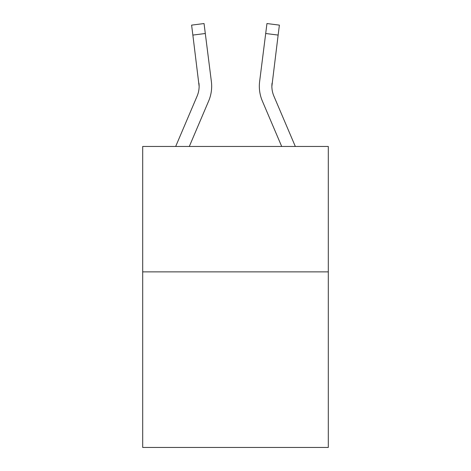 <?xml version="1.0" encoding="UTF-8"?>
<svg xmlns="http://www.w3.org/2000/svg" width="471" height="471" viewBox="0 0 471 471"><rect width="100%" height="100%" fill="white"/><g stroke="black" fill="none" stroke-linecap="round" stroke-linejoin="round"><path stroke-width="0.71" d="M328.305 271.873L328.305 447.45L142.695 447.45L142.695 146.457L328.305 146.457L328.305 271.873L142.695 271.873M208.665 100.994L189.307 146.457L208.665 100.994A37.627 37.627 0 0 0 211.373 81.542L205.303 33.506L192.863 35.078L191.603 25.122L204.049 23.55L205.303 33.506M211.626 88.083L211.673 86.552M211.185 80.035L211.373 81.542L211.185 80.035M262.335 100.994L281.693 146.457L262.335 100.994A37.627 37.627 0 0 1 259.627 81.542L266.951 23.55L279.397 25.122L266.951 23.55L279.397 25.122L266.951 23.55L279.397 25.122L266.951 23.55L279.397 25.122L266.951 23.55L279.397 25.122L266.951 23.55L279.397 25.122L266.951 23.55L279.397 25.122L266.951 23.55L279.397 25.122L266.951 23.55L279.397 25.122L266.951 23.55L279.397 25.122L278.137 35.078L265.697 33.506M259.327 86.24L259.374 88.095M295.323 146.457L273.875 96.084A25.081 25.081 0 0 1 271.873 86.299L278.137 35.078M175.677 146.457L197.125 96.084A25.081 25.081 0 0 0 199.127 86.305L192.863 35.078M197.125 96.084A25.081 25.081 0 0 0 199.127 86.305A25.081 25.081 0 0 1 197.125 96.084A25.081 25.081 0 0 0 199.127 86.305A25.081 25.081 0 0 1 197.125 96.084A25.081 25.081 0 0 0 199.127 86.305A25.081 25.081 0 0 1 197.125 96.084A25.081 25.081 0 0 0 199.127 86.305A25.081 25.081 0 0 1 197.125 96.084A25.081 25.081 0 0 0 199.127 86.305A25.081 25.081 0 0 1 197.125 96.084A25.081 25.081 0 0 0 199.127 86.305A25.081 25.081 0 0 1 197.125 96.084A25.081 25.081 0 0 0 199.127 86.305A25.081 25.081 0 0 1 197.125 96.084A25.081 25.081 0 0 0 199.127 86.305L198.933 83.114A25.081 25.081 0 0 1 197.125 96.084M271.873 86.299A25.081 25.081 0 0 0 273.875 96.084A25.081 25.081 0 0 1 271.873 86.299A25.081 25.081 0 0 0 273.875 96.084A25.081 25.081 0 0 1 271.873 86.299A25.081 25.081 0 0 0 273.875 96.084A25.081 25.081 0 0 1 271.873 86.299A25.081 25.081 0 0 0 273.875 96.084A25.081 25.081 0 0 1 271.873 86.299A25.081 25.081 0 0 0 273.875 96.084A25.081 25.081 0 0 1 271.873 86.299A25.081 25.081 0 0 0 273.875 96.084A25.081 25.081 0 0 1 271.873 86.299A25.081 25.081 0 0 0 273.875 96.084A25.081 25.081 0 0 1 271.873 86.299L272.067 83.114A25.081 25.081 0 0 0 273.875 96.084A25.081 25.081 0 0 1 271.873 86.299L272.067 83.114M211.673 86.24L211.626 88.095L211.673 86.24M191.603 25.122L204.049 23.55M279.397 25.122L266.951 23.55"/></g></svg>
